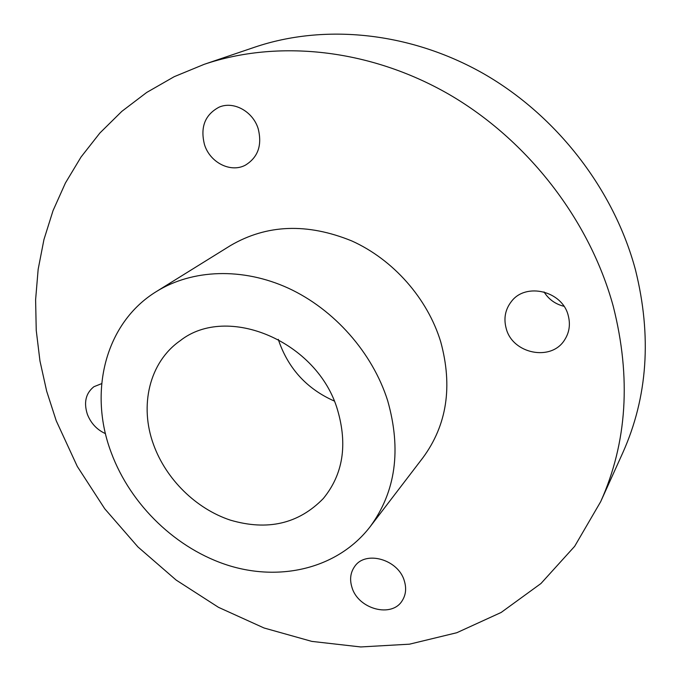 <?xml version="1.0" encoding="UTF-8"?>
<svg xmlns="http://www.w3.org/2000/svg" width="681" height="681" viewBox="0 0 681 681"><rect width="100%" height="100%" fill="white"/><g stroke="black" fill="none" stroke-linecap="round" stroke-linejoin="round"><path stroke-width="1.02" d="M568.252 315.609C562.463 290.991 525.877 282.138 511.482 301.394C505.268 309.336 503.497 318.325 506.17 328.361C512.342 353.831 551.321 361.849 564.643 339.845C569.342 332.498 570.542 324.42 568.252 315.609M258.201 128.777C253.009 111.42 233.54 100.754 219.069 107.172C204.938 114.731 200.086 127.236 204.513 144.687C210.054 162.682 230.816 173.144 245.458 165.117C258.039 157.311 262.287 145.198 258.201 128.777M101.673 383.624L93.91 386.714C85.755 393.243 83.584 402.462 87.389 414.371C90.965 423.369 97 429.796 105.487 433.652M404.327 580.884C398.351 559.365 365.433 550.095 354.656 566.515C350.409 572.568 349.515 579.548 351.983 587.456C358.172 609.189 391.958 618.263 402.292 600.548C405.885 594.785 406.566 588.231 404.327 580.884M600.693 501.65L622.757 452.848C647.682 397.202 651.921 336.227 635.484 269.94C614.083 189.871 556.93 115.71 483.467 73.616C409.809 31.777 324.377 23.622 254.881 47.134L204.164 64.337C277.661 39.447 369.093 48.555 448.507 94.072C527.715 139.86 589.789 220.244 613.266 306.365C631.296 377.666 627.107 442.761 600.693 501.65L574.662 546.315L540.952 583.515L501.139 612.466L456.806 632.726L409.511 644.175L360.726 646.95L311.821 641.391L264.032 627.984L218.465 607.316L176.141 580.059L137.954 546.954L104.755 508.792L77.285 466.417L56.234 420.773L46.666 391.166L39.958 360.947L36.238 330.37L35.608 299.734L38.153 269.353L43.95 239.542L53.041 210.633L65.419 183.002L81.065 156.988L99.911 132.982L121.839 111.352L146.687 92.463L174.217 76.681L204.164 64.337M387.642 400.598C401.603 449.775 395.746 491.844 370.055 526.822C338.346 567.852 281.934 581.761 229.403 565.732C176.796 549.507 130.769 505.319 111.284 452.771C88.189 392.103 105.061 322.837 156.604 291.417C192.331 269.267 242.564 267.207 288.446 288.233C334.252 309.404 372.481 352.732 387.642 400.598M156.604 291.417L230.629 245.475C266.858 224.355 307.225 222.832 351.728 240.912C393.269 259.58 427.498 298.414 440.718 341.802C452.856 386.416 446.949 425.021 422.995 457.632L370.055 526.822M334.226 401.007C307.386 389.132 288.991 369.357 279.057 341.675L278.316 339.351M153.608 444.778C139.154 405.765 149.292 362.207 180.142 340.747C227.199 303.42 317.678 341.402 337.58 410.047C347.744 445.025 342.977 474.538 323.262 498.577C298.55 523.859 267.582 531.044 230.348 520.131C196.026 508.75 166.13 479.339 153.608 444.778M544.042 291.936C548.699 299.351 555.338 304.135 563.953 306.28"/></g></svg>
